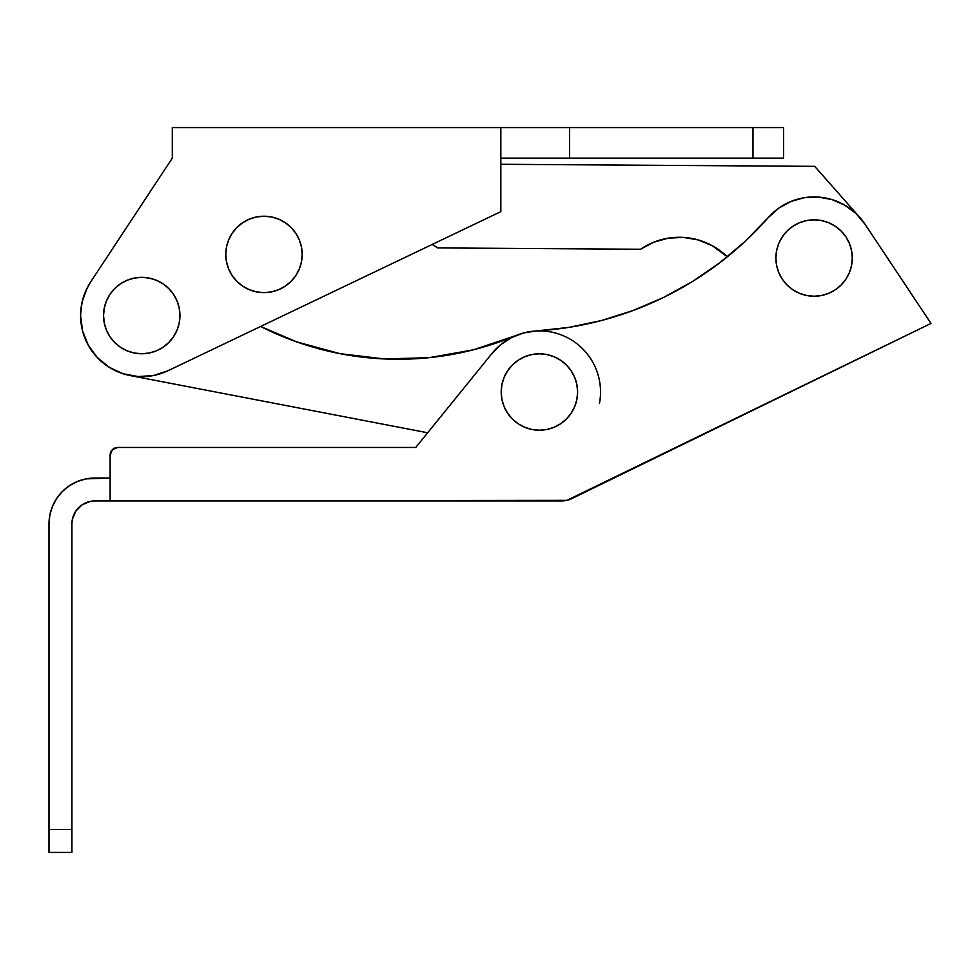 <?xml version="1.0" encoding="UTF-8"?>
<svg xmlns="http://www.w3.org/2000/svg" width="980" height="980" viewBox="0 0 980 980"><rect width="100%" height="100%" fill="white"/><g stroke="black" fill="none" stroke-linecap="round" stroke-linejoin="round"><path stroke-width="1.47" d="M80.605 315.548A61.128 61.128 0 0 1 90.699 281.897L172.296 158.148L90.699 281.897L86.363 289.664L83.19 297.981L81.254 306.667L80.605 315.548A61.128 61.128 0 0 1 80.605 315.548A61.128 61.128 0 0 0 168.095 370.697L153.505 375.524L138.18 376.565L123.064 373.748L109.135 367.255L97.277 357.492L88.212 345.07L82.54 330.799L80.605 315.548M172.296 158.148L172.296 127.584L500.841 127.584L500.841 211.631L168.095 370.697L500.841 211.631L500.841 127.584L172.296 127.584L172.296 158.148M783.547 127.584L500.841 127.584L752.983 127.584L752.983 158.148L783.547 158.148L783.547 127.584L752.983 127.584L752.983 158.148L569.613 158.148L783.547 158.148L783.547 127.584M500.841 158.148L569.613 158.148L569.613 127.584L569.613 158.148L500.841 158.148M130.193 375.573A61.128 61.128 0 0 1 88.212 345.058M90.601 349.027L87.514 343.772L90.601 349.027M83.864 335.234L82.32 329.929L83.864 335.234M80.703 318.99L80.617 315.156L80.703 318.99M80.629 314.09L82.038 302.416L80.629 314.09M82.394 300.885L87.355 287.63L82.394 300.885M515.554 335.724A304.817 304.817 0 0 1 260.594 326.475L296.818 341.934L340.036 353.67L384.491 358.95L429.252 357.663L473.34 349.823L515.798 335.626L473.34 349.823M260.594 326.475L296.818 341.934L260.594 326.475L296.818 341.934L340.036 353.67M384.491 358.95L429.252 357.663M534.455 331.081L535.925 330.983M427.66 432.768L130.671 375.659L427.66 432.768M126.31 374.691L120.099 372.719M112.48 369.215L106.967 365.822M100.34 360.518L95.893 355.985M88.078 286.27L90.932 281.554M859.926 217.585A61.128 61.128 0 0 1 864.985 224.175L931 323.425L566.893 500.351L110.128 500.939L110.128 455.1L112.357 449.698L117.759 447.456L415.753 447.456L491.923 353.51L500.878 344.556L511.487 337.622L523.296 333.041L535.803 330.983A61.128 61.128 0 0 1 599.429 403.552M814.698 166.343L500.841 164.285L814.698 166.343L859.668 217.303L814.698 166.343M432.18 244.461L437.644 247.916L640.54 249.251L653.844 242.17L668.372 238.152L683.415 237.405L698.274 239.953L712.215 245.674L727.332 256.834A68.759 68.759 0 0 0 640.54 249.251L437.644 247.916A68.759 68.759 0 0 0 432.18 244.461M865.095 224.334L863.405 221.909M683.415 237.405L698.274 239.953L712.215 245.674L698.274 239.953M535.803 330.983L568.768 327.406L601.23 320.582L632.86 310.599L663.35 297.553L692.407 281.554L719.749 262.775L745.106 241.399L768.234 217.621L778.598 208.262L790.836 201.5L804.274 197.703L818.227 197.041L831.971 199.577L844.772 205.163L855.981 213.505L864.985 224.175A61.128 61.128 0 0 0 768.234 217.621A336.189 336.189 0 0 1 535.803 330.983A61.128 61.128 0 0 0 491.923 353.51L415.753 447.456L117.759 447.456A7.644 7.644 0 0 0 110.128 455.1L110.128 500.939L561.736 500.939A22.92 22.92 0 0 0 571.793 498.624L566.893 500.351M571.793 498.624L931 323.425L864.985 224.175M94.84 500.939L110.128 500.939L94.84 500.939A22.92 22.92 0 0 0 71.92 523.871L71.92 829.484L71.92 523.871L72.361 519.4L75.791 511.131L73.672 515.1M71.92 852.416L71.92 829.484L49 829.484L49 852.416L71.92 852.416L71.92 829.484L49 829.484L49 523.871L49 852.416L71.92 852.416M62.426 491.446L56.73 498.391L52.491 506.317L49.882 514.929L49 523.871A45.84 45.84 0 0 1 94.84 478.02L110.128 478.02L85.897 478.902L77.298 481.511L69.372 485.749L62.426 491.446L69.372 485.749M110.703 452.172L112.357 449.698M568.768 327.406L601.23 320.582L568.768 327.406M806.589 197.372L818.227 197.041M86.069 502.691L90.368 501.38L82.112 504.81L75.791 511.131M782.334 279.251L787.087 285.045L782.334 279.251L778.806 272.648L776.626 265.482L775.891 258.034A38.208 38.208 0 0 1 814.098 219.826A38.208 38.208 0 0 1 852.294 258.034L851.559 265.482L849.391 272.648L845.863 279.251L841.11 285.045L845.863 279.251M787.087 285.045L792.869 289.798L787.087 285.045M835.315 289.798L841.11 285.045L835.315 289.798L828.713 293.326L821.546 295.495L814.098 296.23L806.638 295.495L799.472 293.326L792.869 289.798M845.863 236.805L841.11 231.023L835.315 226.27L841.11 231.023L845.863 236.805L849.391 243.407L851.559 250.574L852.294 258.034A38.208 38.208 0 0 1 814.098 296.23A38.208 38.208 0 0 1 775.891 258.034L776.626 250.574L778.806 243.407L782.334 236.805L787.087 231.023L782.334 236.805M792.869 226.27L787.087 231.023L792.869 226.27L799.472 222.73L806.638 220.561L814.098 219.826L821.546 220.561L828.713 222.73L835.315 226.27M507.64 413.229L512.393 419.024L507.64 413.229L504.112 406.627L501.932 399.46L501.197 392.012A38.208 38.208 0 0 1 539.404 353.805A38.208 38.208 0 0 1 577.6 392.012L576.877 399.46L574.697 406.627L571.168 413.229L566.416 419.024L571.168 413.229M512.393 419.024L518.175 423.777L512.393 419.024M560.621 423.777L566.416 419.024L560.621 423.777L554.019 427.305L546.852 429.473L539.404 430.208L531.944 429.473L524.778 427.305L518.175 423.777M571.168 370.783L566.416 364.989L560.621 360.248L566.416 364.989L571.168 370.783L574.697 377.386L576.877 384.552L577.6 392.012A38.208 38.208 0 0 1 539.404 430.208A38.208 38.208 0 0 1 501.197 392.012L501.932 384.552L504.112 377.386L507.64 370.783L512.393 364.989L507.64 370.783M518.175 360.248L512.393 364.989L518.175 360.248L524.778 356.708L531.944 354.54L539.404 353.805L546.852 354.54L554.019 356.708L560.621 360.248M120.516 283.784L114.721 288.536L120.516 283.784L127.118 280.256L134.285 278.075L141.733 277.34A38.208 38.208 0 0 1 179.94 315.548A38.208 38.208 0 0 1 141.733 353.755L134.285 353.021L127.118 350.84L120.516 347.312L114.721 342.559L120.516 347.312M114.721 288.536L109.968 294.319L114.721 288.536M162.962 347.312L168.744 342.559L162.962 347.312L156.359 350.84L149.193 353.021L141.733 353.755A38.208 38.208 0 0 1 103.537 315.548A38.208 38.208 0 0 1 141.733 277.34L149.193 278.075L156.359 280.256L162.962 283.784L168.744 288.536L162.962 283.784M173.497 294.319L168.744 288.536L173.497 294.319L177.025 300.921L179.205 308.1L179.94 315.548L179.205 322.996L177.025 330.162L173.497 336.777L168.744 342.559M114.721 342.559L109.968 336.777L106.44 330.162L104.272 322.996L103.537 315.548L104.272 308.1L106.44 300.921L109.968 294.319M242.758 222.656L236.976 227.409L242.758 222.656L249.361 219.128L256.527 216.948L263.988 216.225A38.208 38.208 0 0 1 302.183 254.42A38.208 38.208 0 0 1 263.988 292.628L256.527 291.893L249.361 289.713L242.758 286.185L236.976 281.432L242.758 286.185M236.976 227.409L232.223 233.203L236.976 227.409M232.223 275.65L236.976 281.432L232.223 275.65L228.695 269.047L226.515 261.881L225.78 254.42L226.515 246.972L228.695 239.806L232.223 233.203M285.204 286.185L290.999 281.432L295.752 275.65L290.999 281.432L285.204 286.185L278.602 289.713L271.436 291.893L263.988 292.628A38.208 38.208 0 0 1 225.78 254.42A38.208 38.208 0 0 1 263.988 216.225L271.436 216.948L278.602 219.128L285.204 222.656L290.999 227.409L285.204 222.656M295.752 233.203L290.999 227.409L295.752 233.203L299.28 239.806L301.448 246.972L302.183 254.42L301.448 261.881L299.28 269.047L295.752 275.65"/></g></svg>
